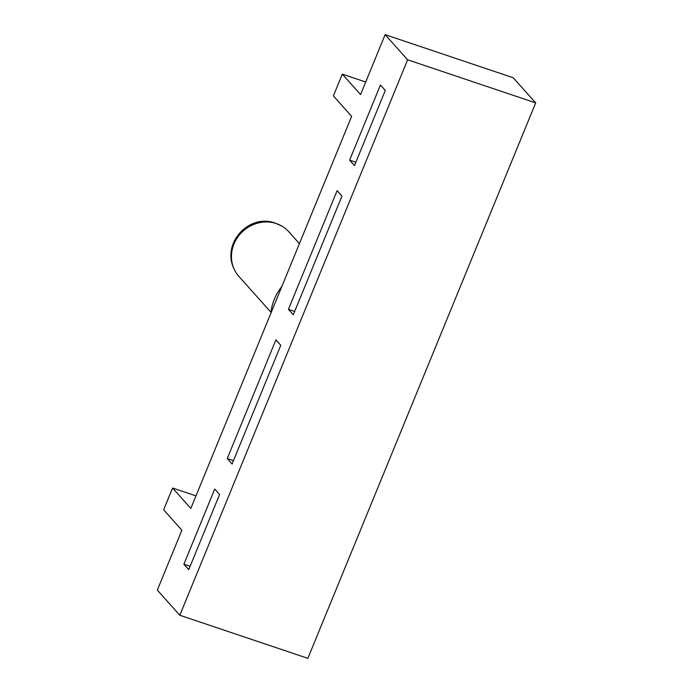 <?xml version="1.0" encoding="UTF-8"?>
<svg xmlns="http://www.w3.org/2000/svg" width="693" height="693" viewBox="0 0 693 693"><rect width="100%" height="100%" fill="white"/><g stroke="black" fill="none" stroke-linecap="round" stroke-linejoin="round"><path stroke-width="1.04" d="M179.808 615.254L307.865 658.35L535.68 102.893L407.623 59.789L385.135 34.65L360.568 94.551L342.307 74.142L333.376 95.92L351.637 116.337L190.826 508.428L172.566 488.011L163.635 509.797L181.895 530.206L157.32 590.107L179.808 615.254L407.623 59.789M385.135 34.65L513.192 77.746L535.68 102.893M365.705 82.017L342.307 74.142M270.928 313.115A47.843 44.231 -41.8 0 1 281.8 286.607M195.972 495.885L172.566 488.011M271.006 312.326L238.877 276.403A33.489 30.96 -41.8 0 1 234.043 268.927A33.489 30.96 -41.8 0 1 240.869 233.281A33.489 30.96 -41.8 0 1 276.351 223.579A33.489 30.96 -41.8 0 1 281.912 226.117A33.489 30.96 -41.8 0 1 288.808 231.757L299.428 243.624M227.226 458.575L232.086 464.007L280.778 345.296L275.918 339.856L227.226 458.575L233.454 460.672M214.717 489.067L183.896 564.223L188.756 569.655L219.577 494.507L214.717 489.067M385.299 90.436L380.44 84.996L349.618 160.152L354.478 165.584L385.299 90.436M288.418 309.364L293.286 314.795L341.97 196.084L337.11 190.644L288.418 309.364L294.655 311.46M355.847 162.249L349.618 160.152M190.125 566.32L183.896 564.223M281.912 226.117L275.589 223.233C249.142 213.037 221.37 243.304 234.043 268.927"/></g></svg>
